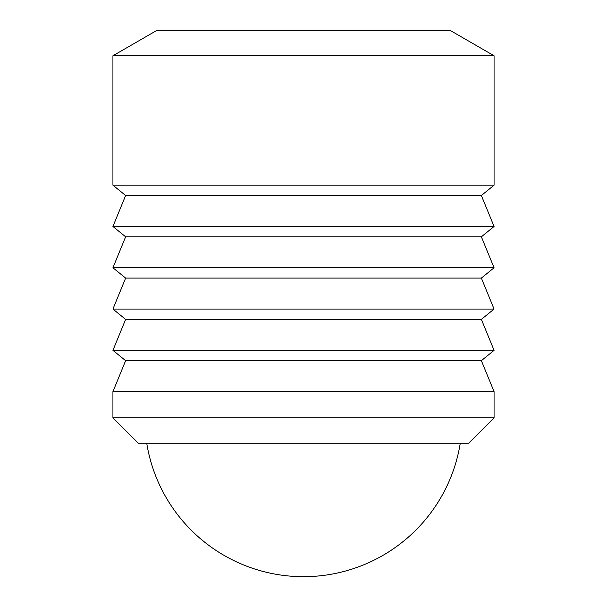 <?xml version="1.0" encoding="UTF-8"?>
<svg xmlns="http://www.w3.org/2000/svg" width="607" height="607" viewBox="0 0 607 607"><rect width="100%" height="100%" fill="white"/><g stroke="black" fill="none" stroke-linecap="round" stroke-linejoin="round"><path stroke-width="0.91" d="M146.735 443.254A158.806 158.806 0 0 0 460.265 443.254M112.932 55.761L156.94 30.35L450.06 30.35L494.068 55.761L494.068 185.188L112.932 185.188L112.932 55.761L494.068 55.761M138.343 443.254L112.932 417.844L494.068 417.844L468.657 443.254L138.343 443.254M112.932 417.844L112.932 391.636L494.068 391.636L494.068 417.844M112.932 185.188L125.634 195.507L112.932 226.479L125.634 236.798L112.932 267.77L125.634 278.089L112.932 309.062L125.634 319.381L112.932 350.345L125.634 360.672L112.932 391.636M494.068 391.636L481.366 360.672L494.068 350.345L481.366 319.381L494.068 309.062L481.366 278.089L494.068 267.77L481.366 236.798L494.068 226.479L481.366 195.507L494.068 185.188M125.634 360.672L481.366 360.672M112.932 350.345L494.068 350.345M125.634 319.381L481.366 319.381M112.932 309.062L494.068 309.062M125.634 278.089L481.366 278.089M112.932 267.77L494.068 267.77M125.634 236.798L481.366 236.798M112.932 226.479L494.068 226.479M125.634 195.507L481.366 195.507"/></g></svg>
